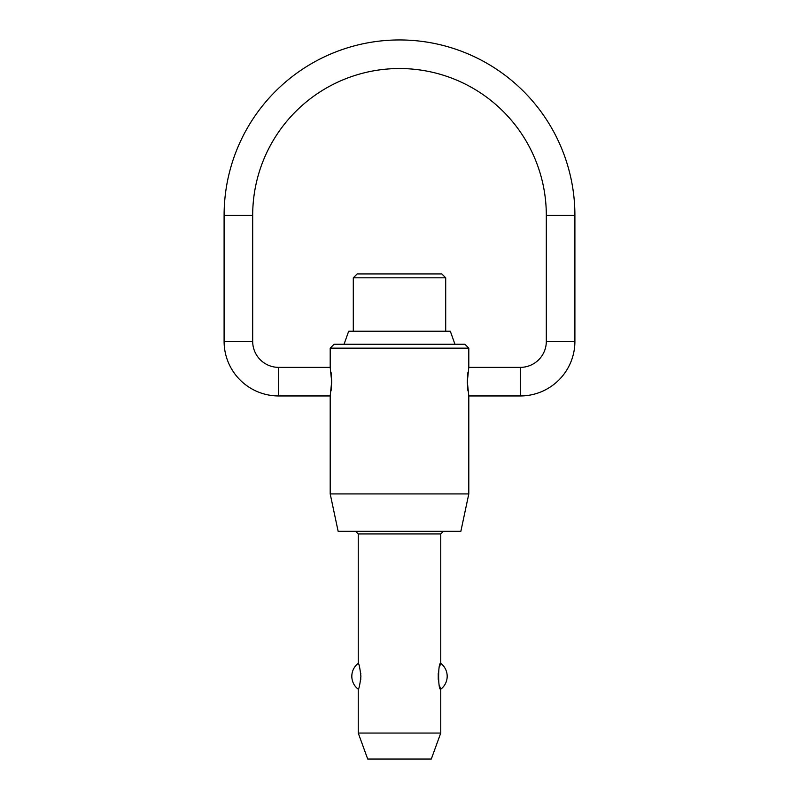 <?xml version="1.0" encoding="UTF-8"?>
<svg xmlns="http://www.w3.org/2000/svg" width="799" height="799" viewBox="0 0 799 799"><rect width="100%" height="100%" fill="white"/><g stroke="black" fill="none" stroke-linecap="round" stroke-linejoin="round"><path stroke-width="1.2" d="M330.197 493.922L468.803 493.922L460.853 531.335L338.147 531.335L330.197 493.922L330.197 395.954L278.671 395.954A54.572 54.572 0 0 1 224.1 341.383L224.1 215.35L252.684 215.35A146.816 146.816 0 0 1 399.5 68.534A146.816 146.816 0 0 1 546.316 215.35L574.9 215.35A175.4 175.4 0 0 0 399.5 39.95A175.4 175.4 0 0 0 224.1 215.35M224.1 341.383L252.684 341.383A25.987 25.987 0 0 0 278.671 367.37L330.197 367.37L330.197 348.144L334.092 344.239L464.908 344.239L468.803 348.144L468.803 367.37L467.315 381.662L468.803 395.954L468.803 493.922M468.803 395.954L520.329 395.954A54.572 54.572 0 0 0 574.9 341.383L546.316 341.383A25.987 25.987 0 0 1 520.329 367.37L468.803 367.37M358.252 733.063L440.748 733.063L431.29 759.05L367.71 759.05L358.252 733.063L358.252 689.237C359.051 688.808 359.94 684.483 360.908 676.294C359.94 668.094 359.051 663.779 358.252 663.35L358.252 533.932L440.748 533.932L440.748 663.35L439.5 666.855M439.5 685.732L440.748 689.237L440.748 733.063M440.748 689.237C437.932 690.875 437.932 661.712 440.748 663.35A16.24 16.24 0 0 1 440.748 689.237M353.298 331.245L353.298 277.822L445.702 277.822L445.702 331.245M344.059 344.239L348.674 331.245L450.326 331.245L454.941 344.239M445.702 277.822L441.807 273.927L357.193 273.927L353.298 277.822M468.803 348.144L330.197 348.144M330.197 367.37L331.685 381.662L330.197 395.954M467.934 372.454L467.315 380.963M467.315 382.361L467.934 390.871M331.066 390.871L331.685 382.361M331.685 380.963L331.066 372.454M438.252 673.108L438.252 679.48M360.748 679.48L360.818 678.76M360.818 673.817L360.748 673.108M278.671 395.954L278.671 367.37M520.329 367.37L520.329 395.954M440.748 533.932L443.355 531.335M574.9 341.383L574.9 215.35M358.252 663.35A16.24 16.24 0 0 0 358.252 689.237M546.316 341.383L546.316 215.35M252.684 341.383L252.684 215.35M358.252 533.932L355.645 531.335"/></g></svg>
